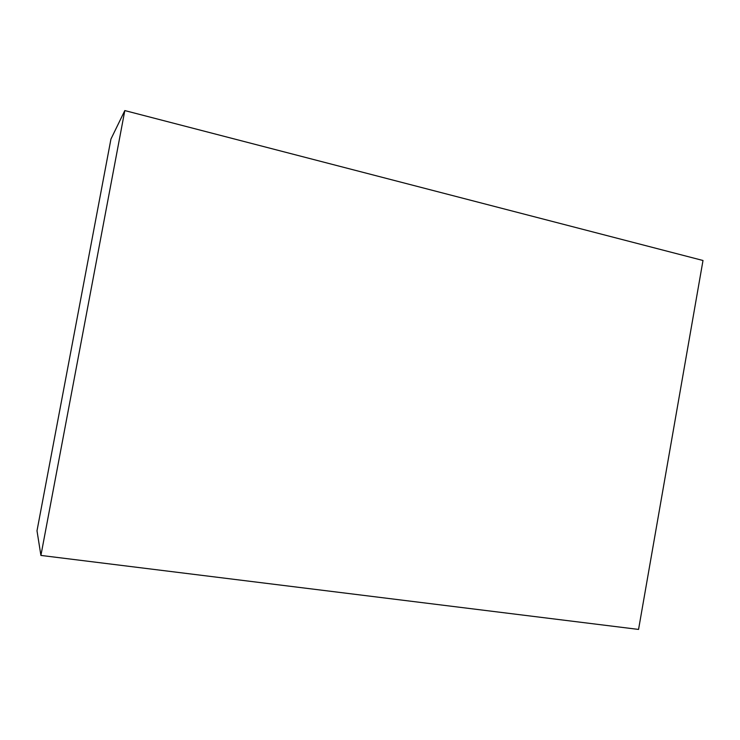 <?xml version="1.0" encoding="UTF-8"?>
<svg xmlns="http://www.w3.org/2000/svg" width="740" height="740" viewBox="0 0 740 740"><rect width="100%" height="100%" fill="white"/><g stroke="black" fill="none" stroke-linecap="round" stroke-linejoin="round"><path stroke-width="1.11" d="M703 260.499L638.555 629.426L40.913 555.426L37 530.802L110.954 139.037L124.81 110.575L703 260.499M40.913 555.426L124.81 110.575"/></g></svg>
